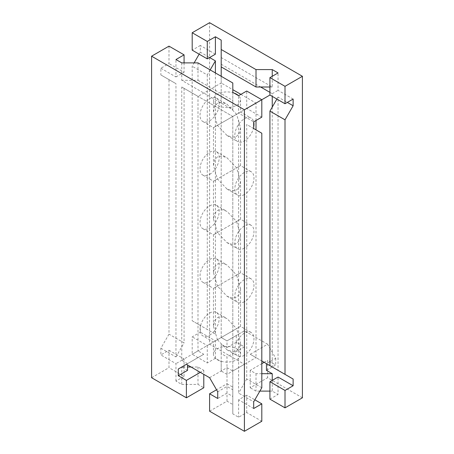 <?xml version="1.0" encoding="UTF-8"?>
<svg xmlns="http://www.w3.org/2000/svg" width="454" height="454" viewBox="0 0 454 454"><rect width="100%" height="100%" fill="white"/><g stroke="black" fill="none" stroke-linecap="round" stroke-linejoin="round"><path stroke-width="0.34" stroke-dasharray="2.27 1.7" d="M261.805 117.143L246.721 108.438L246.721 91.021M246.721 108.438L238.6 113.125L253.684 121.837M233.946 93.025A13.535 7.814 0 0 0 220.321 92.934A13.535 7.814 0 0 0 213.465 99.732A13.535 7.814 0 0 0 217.426 105.254A13.535 7.814 0 0 0 232.181 106.951A13.535 7.814 0 0 0 240.535 99.732A13.535 7.814 0 0 0 238.605 95.709L238.6 113.125M261.805 387.761L246.721 379.05L246.721 124.515L261.805 133.221M253.684 128.533L246.721 124.515M209.595 411.205L227 401.16L232.8 404.508L232.8 413.883L238.6 417.232L246.721 412.544L261.805 421.255M246.721 412.544L246.721 395.128L254.847 399.815M253.684 408.526L238.6 399.815L246.721 395.128M238.6 399.815L238.6 417.232M232.8 413.883L232.8 396.467L227 393.119L227 386.422L232.8 389.77L232.8 116.474L181.753 87.003L181.753 360.3L187.553 363.648L187.553 364.988M187.553 370.345L181.753 366.997L187.553 366.997M175.953 381.065L175.953 363.648L160.869 354.937L168.99 350.25L168.99 367.666L184.074 376.372L175.953 381.065L181.753 384.413L181.753 366.997M160.869 348.241L175.953 356.946L175.953 83.655L160.869 74.95L168.99 79.637L168.99 334.172L160.869 348.241L160.869 354.937M168.99 46.143L168.99 63.56L160.869 68.248L160.869 74.95M160.869 68.248L175.953 76.959L175.953 59.542M181.753 62.89L181.753 80.307L232.8 109.777L232.8 92.361M238.6 119.828L238.6 393.119L253.684 401.83M246.721 379.05L238.6 393.119M151.591 377.711L168.99 367.666M197.995 62.89L197.995 80.307L181.753 80.307M232.8 109.777L232.8 82.986M184.074 62.89L184.074 72.265L168.99 63.56M175.953 76.959L184.074 72.265M197.995 80.307L232.8 100.402M181.753 384.413L197.995 384.413L203.795 387.761M227 401.16L227 383.744L216.558 389.77M209.595 377.711L227 367.666L227 386.422L217.716 391.779M191.032 366.997L197.995 366.997L203.795 370.345L200.316 372.354M203.795 370.345L203.795 374.363M203.795 354.268L186.395 364.318L203.795 354.268L197.995 350.919L181.753 360.3M227 393.119L217.716 398.476M181.753 87.003L197.995 96.384L221.2 82.986L221.2 337.526L197.995 350.919L197.995 96.384L232.8 116.474L232.8 371.014L256.005 357.616L250.205 354.268L267.605 344.223L244.405 330.824L227 340.875L221.2 337.526L227 340.875L236.284 335.512L236.284 342.214L244.405 346.901L244.405 364.318L209.595 344.223L209.595 22.7M227 367.666L232.8 371.014L232.8 389.77M236.574 348.746A13.535 7.814 180 0 1 240.535 354.268A13.535 7.814 180 0 1 232.181 361.492A13.535 7.814 180 0 1 217.426 359.795A13.535 7.814 180 0 1 213.465 354.268A13.535 7.814 180 0 1 221.819 347.049A13.535 7.814 180 0 1 236.574 348.746M227 383.744L232.8 387.092L232.8 396.467M232.8 404.508L232.8 387.092M168.99 79.637L175.953 83.655M175.953 356.946L184.074 342.884L168.99 334.172M184.074 88.343L184.074 342.884M184.074 376.372L184.074 358.961L175.953 363.648M168.99 350.25L184.074 358.961M197.995 366.997L197.995 384.413M209.595 335.177A13.535 7.814 120 0 0 218.442 323.248A13.535 7.814 120 0 0 216.365 312.403A13.535 7.814 120 0 0 209.595 313.073A13.535 7.814 120 0 0 200.753 325.002A13.535 7.814 120 0 0 202.83 335.852A13.535 7.814 120 0 0 209.595 335.177M209.595 281.594A13.535 7.814 120 0 0 218.442 269.665A13.535 7.814 120 0 0 216.365 258.814A13.535 7.814 120 0 0 209.595 259.489A13.535 7.814 120 0 0 200.753 271.418A13.535 7.814 120 0 0 202.83 282.263A13.535 7.814 120 0 0 209.595 281.594M209.595 120.832A13.535 7.814 120 0 0 218.442 108.903A13.535 7.814 120 0 0 216.365 98.058A13.535 7.814 120 0 0 209.595 98.728A13.535 7.814 120 0 0 200.753 110.657A13.535 7.814 120 0 0 202.83 121.502A13.535 7.814 120 0 0 209.595 120.832M209.595 174.415A13.535 7.814 120 0 0 218.442 162.492A13.535 7.814 120 0 0 216.365 151.642A13.535 7.814 120 0 0 209.595 152.311A13.535 7.814 120 0 0 200.753 164.24A13.535 7.814 120 0 0 202.83 175.091A13.535 7.814 120 0 0 209.595 174.415M209.595 228.004A13.535 7.814 120 0 0 218.442 216.076A13.535 7.814 120 0 0 216.365 205.231A13.535 7.814 120 0 0 209.595 205.9A13.535 7.814 120 0 0 200.753 217.829A13.535 7.814 120 0 0 202.83 228.674A13.535 7.814 120 0 0 209.595 228.004M244.405 248.1A13.535 7.814 -60 0 1 237.635 248.769A13.535 7.814 -60 0 1 235.558 237.924A13.535 7.814 -60 0 1 244.405 225.996A13.535 7.814 -60 0 1 251.17 225.326A13.535 7.814 -60 0 1 253.247 236.171A13.535 7.814 -60 0 1 244.405 248.1M244.405 355.272A13.535 7.814 -60 0 1 237.635 355.942A13.535 7.814 -60 0 1 235.558 345.097A13.535 7.814 -60 0 1 244.405 333.168A13.535 7.814 -60 0 1 251.17 332.498A13.535 7.814 -60 0 1 253.247 343.343A13.535 7.814 -60 0 1 244.405 355.272M244.405 301.689A13.535 7.814 -60 0 1 237.635 302.358A13.535 7.814 -60 0 1 235.558 291.508A13.535 7.814 -60 0 1 244.405 279.585A13.535 7.814 -60 0 1 251.17 278.909A13.535 7.814 -60 0 1 253.247 289.76A13.535 7.814 -60 0 1 244.405 301.689M244.405 194.511A13.535 7.814 -60 0 1 237.635 195.186A13.535 7.814 -60 0 1 235.558 184.335A13.535 7.814 -60 0 1 244.405 172.406A13.535 7.814 -60 0 1 251.17 171.737A13.535 7.814 -60 0 1 253.247 182.582A13.535 7.814 -60 0 1 244.405 194.511M253.684 127.216A13.535 7.814 -60 0 1 244.405 140.927A13.535 7.814 -60 0 1 237.635 141.597A13.535 7.814 -60 0 1 235.558 130.752A13.535 7.814 -60 0 1 244.405 118.823A13.535 7.814 -60 0 1 251.17 118.148A13.535 7.814 -60 0 1 253.69 121.831M261.805 360.97L256.005 357.616L256.005 129.872M256.005 120.497L256.005 103.081L232.8 116.474M250.205 354.268L266.447 363.648L275.726 358.291L267.605 344.223M217.426 339.7L236.574 328.651L240.535 341.987L239.423 347.554L236.574 350.755L232.374 351.623L227 349.807L217.426 339.7C212.268 342.679 212.268 342.679 217.426 339.7C212.268 342.679 212.268 342.679 217.426 339.7L213.465 326.358L214.577 320.796L217.426 317.596L221.626 316.727L227 318.543L236.574 328.651C241.732 325.666 241.732 325.666 236.574 328.651C241.732 325.666 241.732 325.666 236.574 328.651L217.426 339.7M302.409 397.806L267.605 377.711L267.605 360.3L275.726 364.988L275.726 358.291M244.405 330.824L236.284 335.512M221.2 76.289L221.2 82.986L232.8 89.682M240.921 94.37L256.005 103.081L261.805 99.732M269.926 365.657L278.047 370.345L278.047 97.054L287.331 102.411M293.131 99.063L278.047 90.352L278.047 72.935M272.247 76.289L272.247 87.003L221.2 57.533L221.2 40.117M215.4 54.185L200.316 45.474L200.316 52.17L209.595 57.533M215.4 72.935L215.4 334.172L200.316 325.467L200.316 332.163L215.4 340.875L215.4 358.291L221.2 361.639L221.2 344.223L227 347.571L227 340.875M221.2 57.533L221.2 337.526M221.2 64.23L260.647 87.003M269.926 92.361L272.247 93.7L272.247 96.384M272.247 107.099L272.247 366.997M272.247 380.395L272.247 391.11L278.047 394.458L278.047 377.041M217.426 178.938C212.268 181.918 212.268 181.918 217.426 178.938C212.268 181.918 212.268 181.918 217.426 178.938L213.465 165.597L214.577 160.035L217.426 156.834L221.626 155.966L227 157.782L236.574 167.889L217.426 178.938L227 189.046L232.374 190.862L236.574 189.993L239.423 186.793L240.535 181.225L236.574 167.889C241.732 164.904 241.732 164.904 236.574 167.889C241.732 164.904 241.732 164.904 236.574 167.889L217.426 178.938M236.574 221.473L217.426 232.527C212.268 235.507 212.268 235.507 217.426 232.527C212.268 235.507 212.268 235.507 217.426 232.527L213.465 219.186L214.577 213.618L217.426 210.423L221.626 209.549L227 211.371L236.574 221.473L217.426 232.527L227 242.629L232.374 244.451L236.574 243.577L239.423 240.382L240.535 234.814L236.574 221.473C241.732 218.493 241.732 218.493 236.574 221.473C241.732 218.493 241.732 218.493 236.574 221.473M236.574 275.062L217.426 286.111C212.268 289.096 212.268 289.096 217.426 286.111C212.268 289.096 212.268 289.096 217.426 286.111L213.465 272.775L214.577 267.207L217.426 264.007L221.626 263.138L227 264.954L236.574 275.062L217.426 286.111L227 296.218L232.374 298.034L236.574 297.166L239.423 293.965L240.535 288.404L236.574 275.062C241.732 272.082 241.732 272.082 236.574 275.062C241.732 272.082 241.732 272.082 236.574 275.062M217.426 125.349C212.268 128.334 212.268 128.334 217.426 125.349C212.268 128.334 212.268 128.334 217.426 125.349L213.465 112.013L214.577 106.446L217.426 103.245L221.626 102.377L227 104.193L236.574 114.3L217.426 125.349L227 135.457L232.374 137.273L236.574 136.404L239.423 133.204L240.535 127.642L236.574 114.3L217.426 125.349M236.574 114.3C241.732 111.321 241.732 111.321 236.574 114.3C241.732 111.321 241.732 111.321 236.574 114.3M272.247 93.7L278.047 90.352M266.447 370.345L275.726 364.988M244.405 364.318L227 374.363L227 356.946L221.2 353.598L221.2 344.223M244.405 346.901L227 356.946M227 374.363L221.2 371.014L221.2 361.639M215.4 358.291L207.279 362.979L192.195 354.268L192.195 336.857L200.316 332.163M209.595 344.223L192.195 354.268M200.316 325.467L192.195 320.779L192.195 66.239L194.13 62.89M199.153 54.185L200.316 52.17M200.316 45.474L192.195 50.161M236.284 342.214L227 347.571M261.805 373.693L256.005 373.693L250.205 370.345L261.805 363.648M264.126 362.309L267.605 360.3M250.205 370.345L250.205 387.761L267.605 377.711M272.247 391.11L269.926 391.11M259.87 391.11L256.005 391.11L250.205 387.761M269.926 399.145L278.047 394.458M221.2 371.014L221.2 353.598M269.926 87.003L272.247 87.003M256.005 373.693L256.005 391.11M215.4 340.875L207.279 345.562L192.195 336.857M192.195 320.779L215.4 334.172M210.179 69.922L207.279 74.95L192.195 66.239M276.889 99.063L278.047 97.054M207.279 345.562L207.279 362.979M207.279 74.95L207.279 329.485M213.465 354.268L213.465 341.987L202.83 335.852M240.535 354.268L240.535 341.987M202.83 175.091L213.465 181.225L213.465 219.186M216.365 205.231L227 211.371M216.365 258.814L227 264.954M216.365 151.642L227 157.782M202.83 228.674L213.465 234.814L213.465 272.775M202.83 121.502L213.465 127.642L213.465 165.597M202.83 282.263L213.465 288.404L213.465 326.358M216.365 98.058L227 104.193M216.365 312.403L227 318.543M240.535 127.642L240.535 165.597L251.17 171.737M227 189.046L237.635 195.186M240.535 288.404L240.535 326.358L251.17 332.498M227 242.629L237.635 248.769M227 135.457L237.635 141.597M227 296.218L237.635 302.358M240.535 234.814L240.535 272.775L251.17 278.909M240.535 99.732L240.535 112.013L251.17 118.148M240.535 181.225L240.535 219.186L251.17 225.326M227 349.807L237.635 355.942M213.465 112.013L213.465 99.732"/><path stroke-width="0.68" d="M246.721 91.021L261.805 99.732L244.405 109.777L151.591 56.194L168.99 46.143L184.074 54.855L175.953 59.542L181.753 62.89L197.995 62.89L232.8 82.986L232.8 92.361L238.6 95.709L246.721 91.021M151.591 56.194L151.591 377.711L186.395 397.806L186.395 380.395L178.274 375.702L178.274 369.006L186.395 364.318L209.595 377.711L217.716 391.779L217.716 398.476L209.595 393.788L209.595 411.205L244.405 431.3L261.805 421.255L261.805 403.839L253.684 408.526L253.684 401.83L261.805 387.761L261.805 133.221L253.684 128.533L253.684 121.837L261.805 117.143L261.805 99.732L269.926 95.039L285.01 103.75L293.131 99.063L293.131 105.759L285.01 119.828L285.01 374.363L293.131 379.05L278.047 370.345M244.405 431.3L244.405 109.777M254.847 399.815L261.805 403.839M187.553 364.988L187.553 370.345L178.274 375.702M184.074 54.855L184.074 62.89M203.795 374.363L203.795 387.761L186.395 397.806M216.558 389.77L209.595 393.788M200.316 372.354L186.395 380.395M186.395 364.318L178.274 369.006M187.553 366.997L191.032 366.997M253.69 121.831A13.535 7.814 -60 0 1 253.684 127.216M256.005 129.872L256.005 120.497M261.805 360.97L272.247 366.997L266.447 363.648L266.447 370.345L272.247 373.693L272.247 380.395M302.409 76.289L285.01 86.334L269.926 77.628L278.047 72.935L272.247 69.587L256.005 69.587L221.2 49.492L221.2 40.117L215.4 36.768L207.279 41.456L192.195 32.745L209.595 22.7L302.409 76.289L302.409 397.806L285.01 407.857L269.926 399.145L269.926 381.735L278.047 377.041L293.131 385.752L293.131 379.05M232.8 89.682L240.921 94.37M238.605 95.709A13.535 7.814 0 0 0 236.574 94.205A13.535 7.814 0 0 0 233.946 93.025M287.331 102.411L293.131 105.759M272.247 69.587L272.247 76.289M215.4 36.768L215.4 54.185L207.279 58.872L192.195 50.161L192.195 32.745M209.595 57.533L215.4 60.881L215.4 72.935M260.647 87.003L269.926 92.361M272.247 96.384L272.247 107.099M221.2 76.289L221.2 49.492M293.131 385.752L285.01 390.44L285.01 407.857M285.01 86.334L285.01 103.75M194.13 62.89L199.153 54.185M261.805 363.648L264.126 362.309M272.247 373.693L261.805 373.693M269.926 391.11L259.87 391.11M207.279 41.456L207.279 58.872M256.005 69.587L256.005 87.003L269.926 87.003M285.01 119.828L269.926 111.117L269.926 365.657L285.01 374.363M215.4 60.881L210.179 69.922M269.926 95.039L269.926 77.628M269.926 111.117L276.889 99.063M221.2 66.908L256.005 87.003M285.01 390.44L269.926 381.735"/></g></svg>
